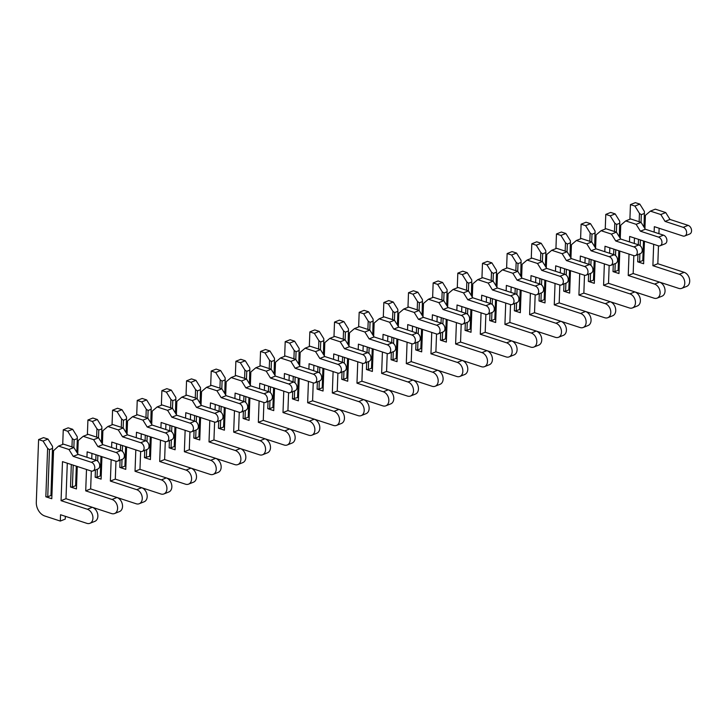 <?xml version="1.0" encoding="UTF-8"?>
<svg xmlns="http://www.w3.org/2000/svg" width="726" height="726" viewBox="0 0 726 726"><rect width="100%" height="100%" fill="white"/><g stroke="black" fill="none" stroke-linecap="round" stroke-linejoin="round"><path stroke-width="1.09" d="M38.596 439.575L43.533 437.624L47.998 439.076L52.544 446.417L50.947 495.504L47.744 496.784L45.838 496.784L51.791 498.726L53.343 450.9L58.534 446.091L68.952 449.494L73.217 456.373L91.376 462.299A4.637 3.376 68.3 0 1 94.698 466.591A4.637 3.376 68.3 0 1 92.928 470.947A4.637 3.376 68.3 0 1 91.059 470.974L62.481 461.636L61.057 500.659L87.392 509.262A7.541 5.49 68.3 0 1 92.792 516.24A7.541 5.49 68.3 0 1 89.915 523.31A7.541 5.49 68.3 0 1 86.875 523.346L60.539 514.743L60.303 521.068L44.831 516.014A11.598 8.44 68.3 0 1 36.3 502.256L38.596 439.575L43.061 441.036L47.617 448.369L49.468 449.63L47.744 496.784M52.68 448.359L49.468 449.63M47.998 439.076L43.061 441.036M53.561 450.32L51.791 498.726M45.838 496.784L47.617 448.369M62.717 444.43L63.262 429.792L68.19 427.832L72.654 429.284L77.201 436.625L77.337 438.568L74.134 439.847L73.852 447.525L63.471 444.13L58.534 446.091M50.974 494.887L51.718 495.132M68.952 449.494L73.889 447.534L78.154 454.412L96.304 460.338A4.637 3.376 68.3 0 1 99.625 464.64A4.637 3.376 68.3 0 1 97.856 468.987L92.928 470.947M67.291 463.206L65.984 498.698L92.32 507.302A7.541 5.49 68.3 0 1 97.729 514.28A7.541 5.49 68.3 0 1 94.852 521.359L89.915 523.31M65.34 516.313L65.24 519.108L60.303 521.068M78.154 454.412L73.217 456.373M65.984 498.698L61.057 500.659M77.337 438.568L76.829 452.289M76.321 466.156L75.604 485.721L72.4 486.992L70.495 486.992L76.448 488.934L77.074 466.401M73.199 465.139L72.4 486.992M72.654 429.284L67.727 431.244L72.273 438.586L74.134 439.847M77.736 453.75L78.227 440.528L83.2 436.299L93.618 439.702L97.883 446.581L116.033 452.507A4.637 3.376 68.3 0 1 119.354 456.808A4.637 3.376 68.3 0 1 117.585 461.155A4.637 3.376 68.3 0 1 115.715 461.182L87.147 451.844L86.948 457.289M77.274 466.473L76.448 488.934M70.495 486.992L71.32 464.522M71.965 446.907L72.273 438.586M63.262 429.792L67.727 431.244M85.196 504.96L111.532 513.563A7.541 5.49 68.3 0 0 114.581 513.527A7.541 5.49 68.3 0 0 117.458 506.449A7.541 5.49 68.3 0 0 112.049 499.47L85.713 490.867L86.503 469.486M78.227 440.528L77.546 453.441M117.585 461.155L122.522 459.204A4.637 3.376 68.3 0 0 124.291 454.848A4.637 3.376 68.3 0 0 120.961 450.556L102.811 444.621L98.545 437.742L88.127 434.339L83.2 436.299M75.631 485.104L76.375 485.34M91.948 453.414L91.748 458.85M91.304 471.038L90.65 488.907L116.986 497.51A7.541 5.49 68.3 0 1 122.385 504.488A7.541 5.49 68.3 0 1 119.509 511.567L114.581 513.527M98.545 437.742L93.618 439.702M102.811 444.621L97.883 446.581M90.65 488.907L85.713 490.867M87.383 434.638L87.919 420L92.846 418.04L97.311 419.501L101.867 426.834L101.495 442.497M100.987 456.373L100.27 475.929L97.066 477.2L95.16 477.2L101.114 479.142L101.731 456.609M101.994 428.785L98.79 430.055L98.509 437.733M97.865 455.347L97.656 461.11M97.357 469.187L97.066 477.2M97.311 419.501L92.383 421.452L96.93 428.794L98.79 430.055M102.402 443.958L102.883 430.736L107.856 426.507L118.274 429.91L122.54 436.789L140.69 442.724A4.637 3.376 68.3 0 1 144.02 447.016A4.637 3.376 68.3 0 1 142.251 451.372A4.637 3.376 68.3 0 1 140.372 451.39L111.804 442.061L111.604 447.497M101.93 456.681L101.114 479.142M95.16 477.2L95.424 469.958M95.778 460.175L95.977 454.73M96.631 437.116L96.93 428.794M87.919 420L92.383 421.452M109.862 495.168L136.198 503.771A7.541 5.49 68.3 0 0 139.238 503.735A7.541 5.49 68.3 0 0 142.114 496.657A7.541 5.49 68.3 0 0 136.715 489.678L110.37 481.075L111.16 459.694M102.883 430.736L102.212 443.65M142.251 451.372L147.178 449.412A4.637 3.376 68.3 0 0 148.948 445.056A4.637 3.376 68.3 0 0 145.627 440.764L127.467 434.829L123.202 427.959L112.793 424.556L107.856 426.507M100.288 475.312L101.041 475.557M116.605 443.631L116.405 449.067M115.96 461.255L115.307 479.115L141.643 487.718A7.541 5.49 68.3 0 1 147.042 494.696A7.541 5.49 68.3 0 1 144.165 501.775L139.238 503.735M123.202 427.959L118.274 429.91M127.467 434.829L122.54 436.789M115.307 479.115L110.37 481.075M112.04 424.846L112.575 410.208L117.512 408.248L121.977 409.709L126.524 417.042L126.152 432.705M125.643 446.581L124.926 466.137L121.723 467.408L119.817 467.408L125.77 469.359L126.388 446.826M126.66 418.993L123.447 420.263L123.166 427.941M122.522 445.555L122.313 451.318M122.013 459.404L121.723 467.408M121.977 409.709L117.04 411.669L121.596 419.002L123.447 420.263M127.059 434.166L127.54 420.944L132.522 416.724L142.931 420.118L147.196 426.997L165.356 432.932A4.637 3.376 68.3 0 1 168.677 437.224A4.637 3.376 68.3 0 1 166.907 441.58A4.637 3.376 68.3 0 1 165.038 441.599L136.47 432.269L136.27 437.705M126.596 446.889L125.77 469.359M119.817 467.408L120.08 460.166M120.443 450.383L120.643 444.947M121.287 427.324L121.596 419.002M112.575 410.208L117.04 411.669M134.519 485.376L160.854 493.979A7.541 5.49 68.3 0 0 163.894 493.943A7.541 5.49 68.3 0 0 166.771 486.865A7.541 5.49 68.3 0 0 161.372 479.886L135.036 471.283L135.816 449.902M127.54 420.944L126.869 433.858M166.907 441.58L171.835 439.62A4.637 3.376 68.3 0 0 173.605 435.264A4.637 3.376 68.3 0 0 170.283 430.972L152.133 425.046L147.868 418.167L137.45 414.764L132.522 416.724M124.954 465.52L125.698 465.765M141.271 433.839L141.071 439.275M140.626 451.463L139.964 469.332L166.308 477.926A7.541 5.49 68.3 0 1 171.708 484.904A7.541 5.49 68.3 0 1 168.831 491.983L163.894 493.943M147.868 418.167L142.931 420.118M152.133 425.046L147.196 426.997M139.964 469.332L135.036 471.283M136.706 415.063L137.241 400.416L142.169 398.456L146.634 399.917L151.18 407.25L150.817 422.913M150.309 436.789L149.592 456.345L144.474 457.625L150.427 459.567L151.053 437.034M151.317 409.201L148.113 410.471L147.832 418.149M147.187 435.772L146.97 441.535M146.679 449.612L146.38 457.616M146.634 399.917L141.706 401.877L146.253 409.21L148.113 410.471M151.716 424.374L152.206 411.152L157.179 406.932L167.597 410.335L171.862 417.205L190.012 423.14A4.637 3.376 68.3 0 1 193.334 427.433A4.637 3.376 68.3 0 1 191.564 431.788A4.637 3.376 68.3 0 1 189.695 431.807L161.127 422.478L160.927 427.913M151.253 437.097L150.427 459.567M144.474 457.625L144.746 450.374M145.1 440.591L145.3 435.155M145.944 417.541L146.253 409.21M137.241 400.416L141.706 401.877M160.482 440.11L159.693 461.491L186.028 470.094A7.541 5.49 68.3 0 1 191.437 477.073A7.541 5.49 68.3 0 1 188.56 484.151A7.541 5.49 68.3 0 1 185.52 484.188L159.175 475.603M152.206 411.152L151.525 424.066M191.564 431.788L196.501 429.828A4.637 3.376 68.3 0 0 198.271 425.472A4.637 3.376 68.3 0 0 194.949 421.18L176.79 415.254L172.525 408.375L162.107 404.972L157.179 406.932M149.61 455.728L150.355 455.973M165.927 424.048L165.728 429.483M165.283 441.671L164.63 459.54L190.965 468.143A7.541 5.49 68.3 0 1 196.365 475.122A7.541 5.49 68.3 0 1 193.488 482.191L188.56 484.151M172.525 408.375L167.597 410.335M176.79 415.254L171.862 417.205M164.63 459.54L159.693 461.491M161.363 405.271L161.898 390.624L166.835 388.664L171.291 390.125L175.846 397.458L175.474 413.13M174.966 426.997L174.249 446.554L171.046 447.824L169.14 447.833L175.093 449.775L175.71 427.242M175.973 399.409L172.77 400.679L172.489 408.366M171.844 425.98L171.635 431.743M171.336 439.82L171.046 447.824M171.291 390.125L166.363 392.085L170.909 399.418L172.77 400.679M176.382 414.591L176.863 401.36L181.836 397.14L192.254 400.543L196.519 407.422L214.669 413.348A4.637 3.376 68.3 0 1 218 417.641A4.637 3.376 68.3 0 1 216.23 421.997A4.637 3.376 68.3 0 1 214.351 422.015L185.783 412.686L185.584 418.122M175.91 427.305L175.093 449.775M169.14 447.833L169.403 440.582M169.766 430.799L169.966 425.363M170.61 407.749L170.909 399.418M161.898 390.624L166.363 392.085M185.139 430.318L184.359 451.708L210.694 460.311A7.541 5.49 68.3 0 1 216.094 467.29A7.541 5.49 68.3 0 1 213.217 474.359A7.541 5.49 68.3 0 1 210.177 474.396L183.841 465.811M176.863 401.36L176.191 414.274M216.23 421.997L221.158 420.036A4.637 3.376 68.3 0 0 222.927 415.68A4.637 3.376 68.3 0 0 219.606 411.388L201.456 405.462L197.191 398.583L186.773 395.18L181.836 397.14M174.267 445.936L175.02 446.181M190.584 414.256L190.384 419.692M189.94 431.879L189.286 449.748L215.622 458.351A7.541 5.49 68.3 0 1 221.022 465.33A7.541 5.49 68.3 0 1 218.145 472.399L213.217 474.359M197.191 398.583L192.254 400.543M201.456 405.462L196.519 407.422M189.286 449.748L184.359 451.708M186.019 395.479L186.555 380.832L191.492 378.881L195.956 380.333L200.503 387.675L200.131 403.338M199.623 417.205L198.906 436.762L195.702 438.041L193.797 438.041L199.75 439.983L200.376 417.45M200.639 389.617L197.427 390.887L197.145 398.574M196.501 416.189L196.292 421.951M195.993 430.028L195.702 438.041M195.956 380.333L191.02 382.293L195.575 389.626L197.427 390.887M201.038 404.799L201.529 391.577L206.502 387.348L216.911 390.751L221.176 397.63L239.335 403.556A4.637 3.376 68.3 0 1 242.656 407.849A4.637 3.376 68.3 0 1 240.887 412.205A4.637 3.376 68.3 0 1 239.017 412.232L210.449 402.894L210.25 408.33M200.576 417.514L199.75 439.983M193.797 438.041L194.06 430.799M194.423 421.007L194.622 415.571M195.267 397.957L195.575 389.626M186.555 380.832L191.02 382.293M208.498 456.001L234.834 464.604A7.541 5.49 68.3 0 0 237.874 464.567A7.541 5.49 68.3 0 0 240.751 457.498A7.541 5.49 68.3 0 0 235.351 450.519L209.015 441.916L209.796 420.526M201.529 391.577L200.848 404.491M240.887 412.205L245.815 410.244A4.637 3.376 68.3 0 0 247.593 405.898A4.637 3.376 68.3 0 0 244.263 401.596L226.113 395.67L221.847 388.791L211.429 385.388L206.502 387.348M198.933 436.144L199.677 436.39M215.25 404.464L215.05 409.9M214.606 422.087L213.943 439.956L240.288 448.559A7.541 5.49 68.3 0 1 245.687 455.538A7.541 5.49 68.3 0 1 242.811 462.616L237.874 464.567M221.847 388.791L216.911 390.751M226.113 395.67L221.176 397.63M213.943 439.956L209.015 441.916M210.685 385.688L211.221 371.05L216.148 369.089L220.613 370.541L225.169 377.883L224.797 393.546M224.289 407.413L223.572 426.979L220.359 428.249L218.453 428.249L224.407 430.191L225.033 407.658M225.296 379.825L222.092 381.105L221.811 388.782M221.167 406.397L220.949 412.159M220.659 420.236L220.359 428.249M220.613 370.541L215.686 372.502L220.232 379.843L222.092 381.105M225.704 395.008L226.185 381.785L231.158 377.556L241.576 380.959L245.842 387.838L263.992 393.764A4.637 3.376 68.3 0 1 267.313 398.066A4.637 3.376 68.3 0 1 265.544 402.413A4.637 3.376 68.3 0 1 263.674 402.44L235.106 393.102L234.906 398.547M225.232 407.731L224.407 430.191M218.453 428.249L218.726 421.007M219.08 411.215L219.279 405.78M219.924 388.165L220.232 379.843M211.221 371.05L215.686 372.502M233.155 446.218L259.5 454.821A7.541 5.49 68.3 0 0 262.54 454.785A7.541 5.49 68.3 0 0 265.417 447.706A7.541 5.49 68.3 0 0 260.017 440.727L233.672 432.124L234.462 410.744M226.185 381.785L225.505 394.699M265.544 402.413L270.48 400.462A4.637 3.376 68.3 0 0 272.25 396.106A4.637 3.376 68.3 0 0 268.929 391.813L250.769 385.878L246.504 378.999L236.086 375.596L231.158 377.556M223.59 426.362L224.334 426.598M239.907 394.672L239.707 400.108M239.262 412.295L238.609 430.164L264.945 438.767A7.541 5.49 68.3 0 1 270.344 445.746A7.541 5.49 68.3 0 1 267.467 452.824L262.54 454.785M246.504 378.999L241.576 380.959M250.769 385.878L245.842 387.838M238.609 430.164L233.672 432.124M235.342 375.896L235.877 361.258L240.814 359.297L245.279 360.758L249.826 368.091L249.454 383.755M248.945 397.63L248.228 417.187L245.025 418.457L243.119 418.457L249.072 420.408L249.69 397.875M249.953 370.042L246.749 371.313L246.468 378.99M245.824 396.605L245.615 402.367M245.315 410.444L245.025 418.457M245.279 360.758L240.342 362.71L244.889 370.051L246.749 371.313M250.361 385.216L250.842 371.993L255.815 367.764L266.233 371.167L270.499 378.046L288.658 383.981A4.637 3.376 68.3 0 1 291.979 388.274A4.637 3.376 68.3 0 1 290.209 392.63A4.637 3.376 68.3 0 1 288.34 392.648L259.763 383.319L259.563 388.755M249.889 397.939L249.072 420.408M243.119 418.457L243.382 411.215M243.745 401.433L243.945 395.997M244.589 378.373L244.889 370.051M235.877 361.258L240.342 362.71M259.118 400.952L258.338 422.332L284.674 430.935A7.541 5.49 68.3 0 1 290.073 437.914A7.541 5.49 68.3 0 1 287.197 444.993A7.541 5.49 68.3 0 1 284.156 445.029L257.821 436.444M250.842 371.993L250.171 384.907M290.209 392.63L295.137 390.67A4.637 3.376 68.3 0 0 296.907 386.314A4.637 3.376 68.3 0 0 293.585 382.021L275.435 376.086L271.17 369.216L260.752 365.813L255.815 367.764M248.247 416.57L249 416.815M264.573 384.889L264.373 390.325M263.919 402.513L263.266 420.372L289.601 428.975A7.541 5.49 68.3 0 1 295.01 435.954A7.541 5.49 68.3 0 1 292.133 443.032L287.197 444.993M271.17 369.216L266.233 371.167M275.435 376.086L270.499 378.046M263.266 420.372L258.338 422.332M259.999 366.104L260.543 351.466L265.471 349.505L269.936 350.967L274.482 358.299L274.11 373.963M273.602 387.838L272.885 407.395L269.682 408.665L267.776 408.665L273.729 410.617L274.355 388.083M274.619 360.25L271.415 361.521L271.134 369.198M270.48 386.813L270.272 392.575M269.972 400.661L269.682 408.665M269.936 350.967L264.999 352.927L269.555 360.259L271.415 361.521M275.018 375.424L275.508 362.201L280.481 357.982L290.89 361.376L295.155 368.254L313.314 374.189A4.637 3.376 68.3 0 1 316.636 378.482A4.637 3.376 68.3 0 1 314.866 382.838A4.637 3.376 68.3 0 1 312.997 382.856L284.429 373.527L284.229 378.963M274.555 388.147L273.729 410.617M267.776 408.665L268.039 401.424M268.402 391.641L268.602 386.205M269.246 368.581L269.555 360.259M260.543 351.466L264.999 352.927M283.775 391.16L282.995 412.54L309.33 421.144A7.541 5.49 68.3 0 1 314.73 428.122A7.541 5.49 68.3 0 1 311.853 435.201A7.541 5.49 68.3 0 1 308.813 435.237L282.478 426.652M275.508 362.201L274.827 375.115M314.866 382.838L319.803 380.878A4.637 3.376 68.3 0 0 321.573 376.522A4.637 3.376 68.3 0 0 318.242 372.229L300.092 366.303L295.827 359.424L285.409 356.021L280.481 357.982M272.912 406.778L273.657 407.023M289.229 375.097L289.03 380.533M288.585 392.721L287.932 410.589L314.267 419.192A7.541 5.49 68.3 0 1 319.667 426.162A7.541 5.49 68.3 0 1 316.79 433.24L311.853 435.201M295.827 359.424L290.89 361.376M300.092 366.303L295.155 368.254M287.932 410.589L282.995 412.54M284.665 356.321L285.2 341.674L290.128 339.714L294.593 341.175L299.148 348.507L298.776 364.171M298.268 378.046L297.551 397.603L292.442 398.883L298.386 400.825L299.012 378.291M299.275 350.458L296.072 351.729L295.791 359.406M295.146 377.03L294.928 382.793M294.638 390.869L294.339 398.873M294.593 341.175L289.665 343.135L294.212 350.467L296.072 351.729M299.684 365.632L300.165 352.409L305.138 348.19L315.556 351.593L319.821 358.462L337.971 364.398A4.637 3.376 68.3 0 1 341.302 368.69A4.637 3.376 68.3 0 1 339.523 373.046A4.637 3.376 68.3 0 1 337.654 373.064L309.085 363.735L308.886 369.171M299.212 378.355L298.386 400.825M292.442 398.883L292.705 391.632M293.059 381.849L293.259 376.413M293.912 358.798L294.212 350.467M285.2 341.674L289.665 343.135M307.134 416.842L333.479 425.445A7.541 5.49 68.3 0 0 336.519 425.409A7.541 5.49 68.3 0 0 339.396 418.33A7.541 5.49 68.3 0 0 333.996 411.352L307.652 402.748L308.441 381.368M300.165 352.409L299.484 365.323M339.523 373.046L344.46 371.086A4.637 3.376 68.3 0 0 346.229 366.73A4.637 3.376 68.3 0 0 342.908 362.437L324.749 356.511L320.484 349.633L310.075 346.229L305.138 348.19M297.569 396.986L298.313 397.231M313.886 365.305L313.686 370.741M313.242 382.929L312.588 400.797L338.924 409.4A7.541 5.49 68.3 0 1 344.324 416.379A7.541 5.49 68.3 0 1 341.447 423.449L336.519 425.409M320.484 349.633L315.556 351.593M324.749 356.511L319.821 358.462M312.588 400.797L307.652 402.748M309.321 346.529L309.857 331.882L314.794 329.922L319.259 331.383L323.805 338.715L323.433 354.388M322.925 368.254L322.208 387.811L319.004 389.091L317.099 389.091L323.052 391.033L323.669 368.499M323.941 340.666L320.729 341.937L320.447 349.623M319.803 367.238L319.594 373.001M319.295 381.077L319.004 389.091M319.259 331.383L314.322 333.343L318.877 340.675L320.729 341.937M324.34 355.849L324.821 342.618L329.795 338.398L340.213 341.801L344.478 348.68L362.637 354.606A4.637 3.376 68.3 0 1 365.958 358.898A4.637 3.376 68.3 0 1 364.189 363.254A4.637 3.376 68.3 0 1 362.319 363.272L333.742 353.943L333.543 359.379M323.878 368.563L323.052 391.033M317.099 389.091L317.362 381.84M317.725 372.057L317.924 366.621M318.569 349.006L318.877 340.675M309.857 331.882L314.322 333.343M331.8 407.05L358.136 415.653A7.541 5.49 68.3 0 0 361.176 415.617A7.541 5.49 68.3 0 0 364.053 408.547A7.541 5.49 68.3 0 0 358.653 401.569L332.317 392.966L333.098 371.576M324.821 342.618L324.15 355.531M364.189 363.254L369.117 361.294A4.637 3.376 68.3 0 0 370.886 356.938A4.637 3.376 68.3 0 0 367.565 352.645L349.415 346.719L345.149 339.841L334.731 336.437L329.795 338.398M322.235 387.194L322.979 387.439M338.552 355.513L338.352 360.949M337.899 373.137L337.245 391.005L363.581 399.609A7.541 5.49 68.3 0 1 368.99 406.587A7.541 5.49 68.3 0 1 366.113 413.657L361.176 415.617M345.149 339.841L340.213 341.801M349.415 346.719L344.478 348.68M337.245 391.005L332.317 392.966M333.978 336.737L334.523 322.09L339.45 320.139L343.915 321.591L348.462 328.932L348.09 344.596M347.582 358.462L346.865 378.019L343.661 379.299L341.755 379.299L347.709 381.241L348.335 358.708M348.598 330.875L345.394 332.145L345.113 339.832M344.46 357.446L344.251 363.209M343.961 371.285L343.661 379.299M343.915 321.591L338.988 323.551L343.534 330.884L345.394 332.145M348.997 346.057L349.487 332.835L354.46 328.606L364.879 332.009L369.144 338.888L387.294 344.814A4.637 3.376 68.3 0 1 390.615 349.106A4.637 3.376 68.3 0 1 388.846 353.462A4.637 3.376 68.3 0 1 386.976 353.489L358.408 344.151L358.208 349.587M348.534 358.771L347.709 381.241M341.755 379.299L342.028 372.057M342.382 362.265L342.581 356.829M343.226 339.214L343.534 330.884M334.523 322.09L338.988 323.551M356.457 397.258L382.793 405.861A7.541 5.49 68.3 0 0 385.842 405.825A7.541 5.49 68.3 0 0 388.709 398.755A7.541 5.49 68.3 0 0 383.31 391.777L356.974 383.174L357.764 361.784M349.487 332.835L348.807 345.748M388.846 353.462L393.782 351.502A4.637 3.376 68.3 0 0 395.552 347.155A4.637 3.376 68.3 0 0 392.221 342.853L374.071 336.928L369.806 330.049L359.388 326.646L354.46 328.606M346.892 377.402L347.636 377.647M363.209 345.721L363.009 351.157M362.564 363.345L361.911 381.214L388.247 389.817A7.541 5.49 68.3 0 1 393.646 396.795A7.541 5.49 68.3 0 1 390.769 403.874L385.842 405.825M369.806 330.049L364.879 332.009M374.071 336.928L369.144 338.888M361.911 381.214L356.974 383.174M358.644 326.945L359.179 312.307L364.107 310.347L368.572 311.799L373.128 319.141L372.756 334.804M372.247 348.671L371.53 368.236L368.327 369.507L366.421 369.507L372.365 371.449L372.992 348.916M373.255 321.083L370.051 322.362L369.77 330.04M369.126 347.654L368.917 353.417M368.617 361.494L368.327 369.507M368.572 311.799L363.644 313.759L368.191 321.101L370.051 322.362M373.663 336.265L374.144 323.043L379.117 318.814L389.535 322.217L393.801 329.096L411.951 335.022A4.637 3.376 68.3 0 1 415.281 339.323A4.637 3.376 68.3 0 1 413.511 343.67A4.637 3.376 68.3 0 1 411.633 343.697L383.065 334.368L382.865 339.804M373.191 348.988L372.365 371.449M366.421 369.507L366.684 362.265M367.038 352.473L367.238 347.037M367.891 329.423L368.191 321.101M359.179 312.307L363.644 313.759M382.42 352.001L381.631 373.382L407.976 381.985A7.541 5.49 68.3 0 1 413.375 388.964A7.541 5.49 68.3 0 1 410.499 396.042A7.541 5.49 68.3 0 1 407.458 396.078L381.114 387.484M374.144 323.043L373.473 335.957M383.301 317.153L383.836 302.515L388.773 300.555L393.238 302.016L397.784 309.349L397.921 311.3L394.708 312.57L394.427 320.248L384.054 316.854L379.117 318.814M371.549 367.619L372.302 367.855M389.535 322.217L394.463 320.257L398.728 327.136L416.887 333.071A4.637 3.376 68.3 0 1 420.209 337.363A4.637 3.376 68.3 0 1 418.439 341.719L413.511 343.67M387.865 335.929L387.666 341.365M387.221 353.553L386.568 371.422L412.903 380.025A7.541 5.49 68.3 0 1 418.303 387.003A7.541 5.49 68.3 0 1 415.426 394.082L410.499 396.042M398.728 327.136L393.801 329.096M386.568 371.422L381.631 373.382M397.921 311.3L397.412 325.012M396.904 338.888L396.187 358.444L392.984 359.715L391.078 359.715L397.031 361.666L397.648 339.133M393.782 337.862L393.574 343.625M393.274 351.702L392.984 359.715M393.238 302.016L388.301 303.967L392.857 311.309L394.708 312.57M398.32 326.473L398.801 313.251L403.783 309.022L414.192 312.425L418.457 319.304L436.616 325.239A4.637 3.376 68.3 0 1 439.938 329.531A4.637 3.376 68.3 0 1 438.168 333.887A4.637 3.376 68.3 0 1 436.299 333.906L407.722 324.576L407.531 330.012M397.857 339.196L397.031 361.666M391.078 359.715L391.341 352.473M391.704 342.69L391.904 337.254M392.548 319.631L392.857 311.309M383.836 302.515L388.301 303.967M405.78 377.683L432.115 386.286A7.541 5.49 68.3 0 0 435.155 386.25A7.541 5.49 68.3 0 0 438.032 379.172A7.541 5.49 68.3 0 0 432.632 372.193L406.297 363.59L407.077 342.209M398.801 313.251L398.129 326.165M438.168 333.887L443.096 331.927A4.637 3.376 68.3 0 0 444.866 327.571A4.637 3.376 68.3 0 0 441.544 323.279L423.394 317.344L419.129 310.474L408.711 307.071L403.783 309.022M396.214 357.827L396.959 358.072M412.531 326.146L412.332 331.582M411.887 343.77L411.225 361.63L437.569 370.233A7.541 5.49 68.3 0 1 442.969 377.211A7.541 5.49 68.3 0 1 440.092 384.29L435.155 386.25M419.129 310.474L414.192 312.425M423.394 317.344L418.457 319.304M411.225 361.63L406.297 363.59M407.967 307.361L408.502 292.723L413.43 290.763L417.895 292.224L422.441 299.557L422.078 315.22M421.57 329.096L420.844 348.652L417.641 349.923L415.735 349.923L421.688 351.874L422.314 329.341M422.577 301.508L419.374 302.778L419.093 310.456M418.448 328.07L418.23 333.833M417.94 341.919L417.641 349.923M417.895 292.224L412.967 294.184L417.514 301.517L419.374 302.778M422.977 316.681L423.467 303.459L428.44 299.239L438.858 302.633L443.123 309.512L461.273 315.447A4.637 3.376 68.3 0 1 464.595 319.739A4.637 3.376 68.3 0 1 462.825 324.095A4.637 3.376 68.3 0 1 460.956 324.114L432.387 314.785L432.188 320.22M422.514 329.404L421.688 351.874M415.735 349.923L416.007 342.681M416.361 332.898L416.561 327.462M417.205 309.839L417.514 301.517M408.502 292.723L412.967 294.184M430.436 367.891L456.781 376.495A7.541 5.49 68.3 0 0 459.821 376.458A7.541 5.49 68.3 0 0 462.698 369.38A7.541 5.49 68.3 0 0 457.289 362.401L430.954 353.798L431.743 332.417M423.467 303.459L422.786 316.373M462.825 324.095L467.762 322.135A4.637 3.376 68.3 0 0 469.531 317.779A4.637 3.376 68.3 0 0 466.21 313.487L448.051 307.561L443.786 300.682L433.368 297.279L428.44 299.239M420.871 348.035L421.615 348.28M437.188 316.355L436.988 321.79M436.544 333.978L435.89 351.847L462.226 360.45A7.541 5.49 68.3 0 1 467.626 367.42A7.541 5.49 68.3 0 1 464.749 374.498L459.821 376.458M443.786 300.682L438.858 302.633M448.051 307.561L443.123 309.512M435.89 351.847L430.954 353.798M432.623 297.578L433.159 282.931L438.096 280.971L442.551 282.432L447.107 289.765L446.735 305.428M446.227 319.304L445.51 338.86L442.306 340.131L440.401 340.14L446.354 342.082L446.971 319.549M447.234 291.716L444.031 292.986L443.749 300.664M443.105 318.287L442.896 324.05M442.597 332.127L442.306 340.131M442.551 282.432L437.624 284.392L442.17 291.725L444.031 292.986M447.643 306.889L448.123 293.667L453.097 289.447L463.515 292.85L467.78 299.72L485.93 305.655A4.637 3.376 68.3 0 1 489.26 309.948A4.637 3.376 68.3 0 1 487.491 314.304A4.637 3.376 68.3 0 1 485.612 314.322L457.044 304.993L456.845 310.429M447.171 319.612L446.354 342.082M440.401 340.14L440.664 332.889M441.027 323.106L441.217 317.67M441.871 300.056L442.17 291.725M433.159 282.931L437.624 284.392M455.102 358.1L481.438 366.703A7.541 5.49 68.3 0 0 484.478 366.666A7.541 5.49 68.3 0 0 487.355 359.588A7.541 5.49 68.3 0 0 481.955 352.609L455.619 344.006L456.4 322.625M448.123 293.667L447.452 306.581M487.491 314.304L492.419 312.343A4.637 3.376 68.3 0 0 494.188 307.987A4.637 3.376 68.3 0 0 490.867 303.695L472.717 297.769L468.452 290.89L458.033 287.487L453.097 289.447M445.528 338.243L446.281 338.488M461.845 306.563L461.645 311.998M461.201 324.186L460.547 342.055L486.883 350.658A7.541 5.49 68.3 0 1 492.282 357.637A7.541 5.49 68.3 0 1 489.406 364.706L484.478 366.666M468.452 290.89L463.515 292.85M472.717 297.769L467.78 299.72M460.547 342.055L455.619 344.006M457.28 287.786L457.816 273.139L462.752 271.179L467.217 272.64L471.764 279.973L471.392 295.645M470.884 309.512L470.167 329.069L466.963 330.348L465.057 330.348L471.011 332.29L471.637 309.757M471.9 281.924L468.687 283.194L468.406 290.881M467.762 308.496L467.553 314.258M467.254 322.335L466.963 330.348M467.217 272.64L462.28 274.6L466.836 281.933L468.687 283.194M472.299 297.106L472.789 283.875L477.762 279.655L488.171 283.058L492.437 289.937L510.596 295.863A4.637 3.376 68.3 0 1 513.917 300.156A4.637 3.376 68.3 0 1 512.148 304.512A4.637 3.376 68.3 0 1 510.278 304.53L481.71 295.201L481.51 300.637M471.836 309.82L471.011 332.29M465.057 330.348L465.321 323.097M465.684 313.314L465.883 307.878M466.528 290.264L466.836 281.933M457.816 273.139L462.28 274.6M481.057 312.833L480.276 334.223L506.612 342.826A7.541 5.49 68.3 0 1 512.012 349.805A7.541 5.49 68.3 0 1 509.135 356.874A7.541 5.49 68.3 0 1 506.095 356.911L479.759 348.326M472.789 283.875L472.109 296.789M481.946 277.994L482.481 263.347L487.409 261.396L491.874 262.848L496.43 270.19L496.557 272.132L493.353 273.403L493.072 281.089L482.69 277.695L477.762 279.655M470.194 328.451L470.938 328.696M488.171 283.058L493.108 281.098L497.374 287.977L515.524 293.903A4.637 3.376 68.3 0 1 518.854 298.195A4.637 3.376 68.3 0 1 517.075 302.551L512.148 304.512M486.511 296.771L486.311 302.207M485.866 314.394L485.204 332.263L511.549 340.866A7.541 5.49 68.3 0 1 516.948 347.845A7.541 5.49 68.3 0 1 514.072 354.914L509.135 356.874M497.374 287.977L492.437 289.937M485.204 332.263L480.276 334.223M496.557 272.132L496.058 285.853M495.549 299.72L494.833 319.277L491.62 320.556L489.714 320.556L495.667 322.498L496.294 299.965M492.428 298.704L492.21 304.466M491.919 312.543L491.62 320.556M491.874 262.848L486.946 264.808L491.493 272.141L493.353 273.403M496.956 287.315L497.446 274.092L502.419 269.863L512.837 273.266L517.103 280.145L535.253 286.071A4.637 3.376 68.3 0 1 538.574 290.364A4.637 3.376 68.3 0 1 536.804 294.72A4.637 3.376 68.3 0 1 534.935 294.747L506.367 285.409L506.167 290.845M496.493 300.029L495.667 322.498M489.714 320.556L489.986 313.314M490.34 303.522L490.54 298.087M491.184 280.472L491.493 272.141M482.481 263.347L486.946 264.808M505.723 303.041L504.933 324.431L531.278 333.034A7.541 5.49 68.3 0 1 536.677 340.013A7.541 5.49 68.3 0 1 533.801 347.082A7.541 5.49 68.3 0 1 530.76 347.119L504.416 338.534M497.446 274.092L496.765 287.006M536.804 294.72L541.741 292.76A4.637 3.376 68.3 0 0 543.511 288.413A4.637 3.376 68.3 0 0 540.189 284.111L522.03 278.185L517.765 271.306L507.347 267.903L502.419 269.863M494.851 318.66L495.595 318.905M511.168 286.979L510.968 292.415M510.523 304.602L509.87 322.471L536.205 331.074A7.541 5.49 68.3 0 1 541.605 338.053A7.541 5.49 68.3 0 1 538.728 345.131L533.801 347.082M517.765 271.306L512.837 273.266M522.03 278.185L517.103 280.145M509.87 322.471L504.933 324.431M506.603 268.203L507.138 253.565L512.075 251.604L516.54 253.056L521.087 260.398L520.714 276.061M520.206 289.928L519.489 309.494L516.286 310.764L514.38 310.764L520.333 312.706L520.95 290.173M521.214 262.34L518.01 263.62L517.729 271.297M517.084 288.912L516.876 294.674M516.576 302.751L516.286 310.764M516.54 253.056L511.603 255.017L516.15 262.358L518.01 263.62M521.622 277.523L522.103 264.3L527.076 260.071L537.494 263.474L541.759 270.353L559.918 276.279A4.637 3.376 68.3 0 1 563.24 280.581A4.637 3.376 68.3 0 1 561.47 284.928A4.637 3.376 68.3 0 1 559.601 284.955L531.024 275.626L530.824 281.062M521.15 290.246L520.333 312.706M514.38 310.764L514.643 303.522M515.006 293.731L515.206 288.295M515.85 270.68L516.15 262.358M507.138 253.565L511.603 255.017M529.082 328.733L555.417 337.336A7.541 5.49 68.3 0 0 558.457 337.3A7.541 5.49 68.3 0 0 561.334 330.221A7.541 5.49 68.3 0 0 555.934 323.242L529.599 314.639L530.379 293.259M522.103 264.3L521.431 277.214M531.26 258.411L531.804 243.773L536.732 241.812L541.197 243.274L545.743 250.606L545.879 252.557L542.676 253.828L542.395 261.505L532.013 258.111L527.076 260.071M519.507 308.877L520.261 309.113M537.494 263.474L542.431 261.514L546.696 268.393L564.846 274.328A4.637 3.376 68.3 0 1 568.168 278.621A4.637 3.376 68.3 0 1 566.398 282.977L561.47 284.928M535.833 277.187L535.634 282.623M535.18 294.81L534.527 312.679L560.862 321.282A7.541 5.49 68.3 0 1 566.271 328.261A7.541 5.49 68.3 0 1 563.394 335.339L558.457 337.3M546.696 268.393L541.759 270.353M534.527 312.679L529.599 314.639M545.879 252.557L545.371 266.27M544.863 280.145L544.146 299.702L540.943 300.972L539.037 300.972L544.99 302.923L545.616 280.39M541.741 279.12L541.532 284.882M541.233 292.959L540.943 300.972M541.197 243.274L536.26 245.225L540.816 252.566L542.676 253.828M546.279 267.731L546.769 254.508L551.742 250.279L562.151 253.683L566.416 260.561L584.575 266.496A4.637 3.376 68.3 0 1 587.897 270.789A4.637 3.376 68.3 0 1 586.127 275.145A4.637 3.376 68.3 0 1 584.258 275.163L555.689 265.834L555.49 271.27M545.816 280.454L544.99 302.923M539.037 300.972L539.3 293.731M539.663 283.948L539.863 278.512M540.507 260.888L540.816 252.566M531.804 243.773L536.26 245.225M553.738 318.941L580.074 327.544A7.541 5.49 68.3 0 0 583.114 327.508A7.541 5.49 68.3 0 0 585.991 320.429A7.541 5.49 68.3 0 0 580.591 313.45L554.256 304.847L555.036 283.467M546.769 254.508L546.088 267.422M586.127 275.145L591.064 273.185A4.637 3.376 68.3 0 0 592.833 268.829A4.637 3.376 68.3 0 0 589.503 264.536L571.353 258.601L567.088 251.731L556.67 248.328L551.742 250.279M544.173 299.085L544.917 299.33M560.49 267.404L560.29 272.84M559.846 285.028L559.183 302.887L585.528 311.49A7.541 5.49 68.3 0 1 590.928 318.469A7.541 5.49 68.3 0 1 588.051 325.547L583.114 327.508M567.088 251.731L562.151 253.683M571.353 258.601L566.416 260.561M559.183 302.887L554.256 304.847M555.925 248.619L556.461 233.981L561.389 232.021L565.853 233.482L570.409 240.814L570.037 256.478M569.529 270.353L568.812 289.91L565.599 291.18L563.703 291.18L569.647 293.132L570.273 270.598M570.536 242.765L567.333 244.036L567.051 251.713M566.407 269.328L566.189 275.09M565.899 283.176L565.599 291.18M565.853 233.482L560.926 235.442L565.472 242.774L567.333 244.036M570.945 257.939L571.426 244.716L576.399 240.497L586.817 243.891L591.082 250.769L609.232 256.705A4.637 3.376 68.3 0 1 612.562 260.997A4.637 3.376 68.3 0 1 610.784 265.353A4.637 3.376 68.3 0 1 608.914 265.371L580.346 256.042L580.147 261.478M570.473 270.662L569.647 293.132M563.703 291.18L563.966 283.939M564.32 274.156L564.519 268.72M565.164 251.096L565.472 242.774M556.461 233.981L560.926 235.442M579.702 273.675L578.912 295.055L605.257 303.659A7.541 5.49 68.3 0 1 610.657 310.637A7.541 5.49 68.3 0 1 607.78 317.716A7.541 5.49 68.3 0 1 604.74 317.752L578.395 309.167M571.426 244.716L570.745 257.63M610.784 265.353L615.721 263.393A4.637 3.376 68.3 0 0 617.49 259.037A4.637 3.376 68.3 0 0 614.169 254.744L596.01 248.818L591.744 241.94L581.335 238.536L576.399 240.497M568.83 289.293L569.574 289.538M585.147 257.612L584.947 263.048M584.503 275.236L583.849 293.104L610.185 301.707A7.541 5.49 68.3 0 1 615.584 308.677A7.541 5.49 68.3 0 1 612.708 315.756L607.78 317.716M591.744 241.94L586.817 243.891M596.01 248.818L591.082 250.769M583.849 293.104L578.912 295.055M580.582 238.836L581.118 224.189L586.054 222.229L590.519 223.69L595.066 231.022L594.694 246.686M594.186 260.561L593.469 280.118L590.265 281.389L588.359 281.398L594.313 283.34L594.93 260.806M595.202 232.973L591.989 234.244L591.708 241.921M591.064 259.545L590.855 265.308M590.556 273.384L590.265 281.389M590.519 223.69L585.583 225.65L590.138 232.982L591.989 234.244M595.601 248.147L596.082 234.925L601.055 230.705L611.473 234.108L615.739 240.978L633.898 246.913A4.637 3.376 68.3 0 1 637.219 251.205A4.637 3.376 68.3 0 1 635.45 255.561A4.637 3.376 68.3 0 1 633.58 255.579L605.003 246.25L604.803 251.686M595.138 260.87L594.313 283.34M588.359 281.398L588.623 274.147M588.986 264.364L589.185 258.928M589.83 241.313L590.138 232.982M581.118 224.189L585.583 225.65M604.359 263.883L603.578 285.273L629.914 293.867A7.541 5.49 68.3 0 1 635.314 300.845A7.541 5.49 68.3 0 1 632.437 307.924A7.541 5.49 68.3 0 1 629.397 307.96L603.061 299.375M596.082 234.925L595.411 247.838M635.45 255.561L640.377 253.601A4.637 3.376 68.3 0 0 642.147 249.245A4.637 3.376 68.3 0 0 638.826 244.952L620.676 239.026L616.41 232.148L605.992 228.744L601.055 230.705M593.496 279.501L594.24 279.746M609.813 247.82L609.613 253.256M609.159 265.444L608.506 283.312L634.842 291.916A7.541 5.49 68.3 0 1 640.25 298.894A7.541 5.49 68.3 0 1 637.374 305.964L632.437 307.924M616.41 232.148L611.473 234.108M620.676 239.026L615.739 240.978M608.506 283.312L603.578 285.273M605.239 229.044L605.783 214.397L610.711 212.437L615.176 213.898L619.723 221.239L619.351 236.903M618.842 250.769L618.125 270.326L614.922 271.606L613.016 271.606L618.969 273.548L619.596 251.015M619.859 223.181L616.655 224.452L616.374 232.138M615.721 249.753L615.512 255.516M615.221 263.592L614.922 271.606M615.176 213.898L610.248 215.858L614.795 223.191L616.655 224.452M620.258 238.364L620.748 225.142L625.721 220.913L636.139 224.316L640.405 231.195L658.555 237.121A4.637 3.376 68.3 0 1 661.876 241.413A4.637 3.376 68.3 0 1 660.106 245.769A4.637 3.376 68.3 0 1 658.237 245.796L629.669 236.458L629.469 241.894M619.795 251.078L618.969 273.548M613.016 271.606L613.288 264.364M613.642 254.572L613.842 249.136M614.486 231.521L614.795 223.191M605.783 214.397L610.248 215.858M627.718 289.565L654.053 298.168A7.541 5.49 68.3 0 0 657.103 298.132A7.541 5.49 68.3 0 0 659.97 291.062A7.541 5.49 68.3 0 0 654.571 284.084L628.235 275.481L629.025 254.091M620.748 225.142L620.068 238.046M660.106 245.769L665.043 243.809A4.637 3.376 68.3 0 0 666.813 239.453A4.637 3.376 68.3 0 0 663.482 235.16L645.332 229.234L641.067 222.356L630.649 218.953L625.721 220.913M618.153 269.709L618.897 269.954M634.47 238.028L634.27 243.464M633.825 255.652L633.172 273.52L659.507 282.124A7.541 5.49 68.3 0 1 664.907 289.102A7.541 5.49 68.3 0 1 662.03 296.181L657.103 298.132M641.067 222.356L636.139 224.316M645.332 229.234L640.405 231.195M633.172 273.52L628.235 275.481M629.905 219.252L630.44 204.605L635.368 202.654L639.833 204.106L644.389 211.447L644.016 227.111M643.508 240.978L642.791 260.534L639.588 261.814L637.682 261.814L643.626 263.756L644.252 241.223M644.516 213.39L641.312 214.669L641.031 222.347M640.386 239.961L640.178 245.724M639.878 253.801L639.588 261.814M639.833 204.106L634.905 206.066L639.452 213.399L641.312 214.669M644.924 228.572L645.405 215.35L650.378 211.121L660.796 214.524L665.061 221.403L683.211 227.329A4.637 3.376 68.3 0 1 686.542 231.621A4.637 3.376 68.3 0 1 684.772 235.977A4.637 3.376 68.3 0 1 682.894 236.004L654.326 226.666L654.126 232.102M644.452 241.286L643.626 263.756M637.682 261.814L637.945 254.572M638.299 244.78L638.499 239.344M639.152 221.729L639.452 213.399M630.44 204.605L634.905 206.066M653.681 244.308L652.892 265.689L679.237 274.292A7.541 5.49 68.3 0 1 684.636 281.271A7.541 5.49 68.3 0 1 681.759 288.34A7.541 5.49 68.3 0 1 678.719 288.376L652.375 279.791M645.405 215.35L644.724 228.263M684.772 235.977L689.7 234.017A4.637 3.376 68.3 0 0 691.47 229.67A4.637 3.376 68.3 0 0 688.148 225.369L669.989 219.443L665.724 212.564L655.315 209.161L650.378 211.121M642.809 259.917L643.563 260.162M659.126 228.236L658.927 233.672M658.482 245.86L657.829 263.729L684.164 272.332A7.541 5.49 68.3 0 1 689.564 279.31A7.541 5.49 68.3 0 1 686.687 286.389L681.759 288.34M665.724 212.564L660.796 214.524M669.989 219.443L665.061 221.403M657.829 263.729L652.892 265.689M96.304 460.338L91.376 462.299M92.32 507.302L87.392 509.262M120.961 450.556L116.033 452.507M116.986 497.51L112.049 499.47M145.627 440.764L140.69 442.724M141.643 487.718L136.715 489.678M170.283 430.972L165.356 432.932M166.308 477.926L161.372 479.886M194.949 421.18L190.012 423.14M190.965 468.143L186.028 470.094M219.606 411.388L214.669 413.348M215.622 458.351L210.694 460.311M244.263 401.596L239.335 403.556M240.288 448.559L235.351 450.519M268.929 391.813L263.992 393.764M264.945 438.767L260.017 440.727M293.585 382.021L288.658 383.981M289.601 428.975L284.674 430.935M318.242 372.229L313.314 374.189M314.267 419.192L309.33 421.144M342.908 362.437L337.971 364.398M338.924 409.4L333.996 411.352M367.565 352.645L362.637 354.606M363.581 399.609L358.653 401.569M392.221 342.853L387.294 344.814M388.247 389.817L383.31 391.777M416.887 333.071L411.951 335.022M412.903 380.025L407.976 381.985M441.544 323.279L436.616 325.239M437.569 370.233L432.632 372.193M466.21 313.487L461.273 315.447M462.226 360.45L457.289 362.401M490.867 303.695L485.93 305.655M486.883 350.658L481.955 352.609M515.524 293.903L510.596 295.863M511.549 340.866L506.612 342.826M540.189 284.111L535.253 286.071M536.205 331.074L531.278 333.034M564.846 274.328L559.918 276.279M560.862 321.282L555.934 323.242M589.503 264.536L584.575 266.496M585.528 311.49L580.591 313.45M614.169 254.744L609.232 256.705M610.185 301.707L605.257 303.659M638.826 244.952L633.898 246.913M634.842 291.916L629.914 293.867M663.482 235.16L658.555 237.121M659.507 282.124L654.571 284.084M688.148 225.369L683.211 227.329M684.164 272.332L679.237 274.292"/></g></svg>
